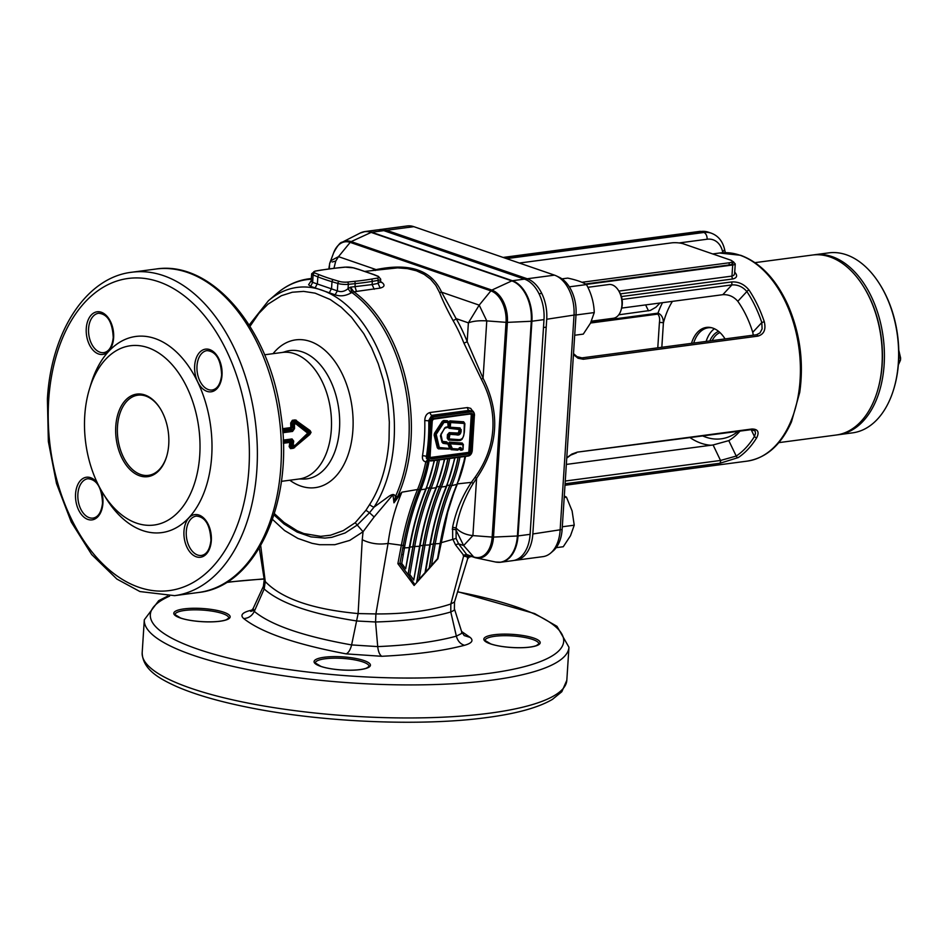 <?xml version="1.0" encoding="UTF-8"?>
<svg xmlns="http://www.w3.org/2000/svg" width="948" height="948" viewBox="0 0 948 948"><rect width="100%" height="100%" fill="white"/><g stroke="black" fill="none" stroke-linecap="round" stroke-linejoin="round"><path stroke-width="1.42" d="M591.457 321.171L613.344 318.267A17.017 10.736 -97.5 0 0 621.059 310.079A17.017 10.736 -97.5 0 0 618.452 290.42A17.017 10.736 -97.5 0 0 612.171 284.874A17.017 10.736 -97.5 0 0 608.877 284.519L587.867 287.303M621.059 310.079L621.556 308.432A14.338 9.042 -97.5 0 0 619.364 291.877L618.452 290.42M561.974 278.866L567.734 278.108C576.277 279.944 582.522 282.101 586.48 284.566C591.374 293.572 593.958 302.91 594.254 312.567L590.521 323.114L583.281 334.111L574.689 335.248M569.321 286.841L586.48 284.566M576.005 314.985L594.254 312.567M581.965 282.279L729.261 262.774A8.508 1.991 3.7 0 0 732.342 261.458A8.508 1.991 3.7 0 0 730.398 260.036L683.508 243.873A8.508 1.991 3.7 0 0 671.551 242.878L519.362 263.034M585.497 283.997L729.119 264.966L729.261 262.774M732.342 261.458L732.2 263.651A8.508 1.991 -176.3 0 1 729.119 264.966M564.297 495.982L566.466 497.179L564.202 497.487M566.466 497.179L572.106 510.948L574.239 525.192L570.506 535.727L563.266 546.735L556.192 547.671M574.239 525.192L562.306 526.768M898.349 364.921L900.458 360.193A15.749 9.93 -97.5 0 0 900.553 359.067A15.749 9.93 -97.5 0 0 900.6 357.917L898.775 350.179M898.657 360.441L900.458 360.193M898.751 358.166L900.6 357.917M813.455 254.917A90.783 57.247 82.5 0 1 814.533 254.751A90.783 57.247 82.5 0 1 871.295 296.523A90.783 57.247 82.5 0 1 838.376 434.741A90.783 57.247 82.5 0 1 837.274 434.871M877.493 390.849A89.361 56.359 -97.5 0 0 869.506 297.423A89.361 56.359 -97.5 0 0 863.841 287.114M838.376 434.741L852.56 432.857A90.783 57.247 -97.5 0 0 893.715 389.201A90.783 57.247 -97.5 0 0 885.479 294.638A90.783 57.247 -97.5 0 0 879.815 284.317A90.783 57.247 -97.5 0 0 828.718 252.879L814.533 254.751M879.815 284.317L880.301 285.087A89.361 56.359 82.5 0 1 885.87 295.255A89.361 56.359 82.5 0 1 893.976 388.325L893.715 389.201M863.45 286.486L863.924 287.256A89.361 56.359 82.5 0 1 882.173 364.47A89.361 56.359 82.5 0 1 877.599 390.493L877.338 391.37A90.783 57.247 -97.5 0 0 881.984 364.921A90.783 57.247 -97.5 0 0 863.45 286.486A90.783 57.247 -97.5 0 0 812.353 255.048L754.999 262.643M778.841 442.633L836.195 435.025A90.783 57.247 -97.5 0 0 877.338 391.37M753.281 335.177L752.748 332.31A85.107 53.669 -97.5 0 0 737.805 301.298C733.705 296.57 728.716 294.366 722.814 294.686L621.651 308.088M739.95 431.139A85.107 53.669 82.5 0 1 728.787 440.619L736.229 456.059A103.107 65.021 -97.5 0 0 754.442 436.471L755.497 433.378L755.118 430.985L751.136 429.657A1.86 1.173 -97.5 0 0 751.894 429.006C757.879 429.041 759.514 431.921 756.777 437.632A104.967 66.194 82.5 0 1 738.231 457.576L720.065 463.228L565.079 483.764M566.335 464.413L713.097 444.968L728.787 440.619M618.76 314.807L650.304 310.434L655.898 307.247L660.021 303.005M734.593 272.029C737.757 275.477 737.177 277.788 732.851 278.961L620.419 293.856M618.866 291.083L731.963 276.105L733.823 275.299L734.605 273.747L735.257 263.911A7.086 1.659 -176.3 0 1 732.685 265.002L586.22 284.412M591.054 322.024L657.995 313.148C661.479 314.546 663.292 317.781 663.41 322.877A2.832 0.664 3.7 0 0 659.417 322.545C660.009 318.919 659.476 316.111 657.805 314.108L590.568 323.019M514.29 560.375A34.045 21.472 -97.5 0 0 515.665 560.256A34.045 21.472 -97.5 0 0 532.835 533.973L546.723 319.251A34.045 21.472 -97.5 0 0 527.218 278.759L386.535 230.281A34.045 21.472 -97.5 0 0 379.923 229.558A34.045 21.472 -97.5 0 0 378.572 229.819M515.665 560.256L542.943 556.642A34.045 21.472 -97.5 0 0 550.681 553.063A34.045 21.472 -97.5 0 0 560.114 530.359L574.002 315.637A34.045 21.472 -97.5 0 0 556.286 275.88A34.045 21.472 -97.5 0 0 554.497 275.145L413.814 226.667A34.045 21.472 -97.5 0 0 407.202 225.956L379.923 229.558M556.286 275.88L559.332 277.326A32.054 20.216 82.5 0 1 576.017 314.772L562.128 529.494A32.054 20.216 82.5 0 1 553.241 550.871L550.681 553.063M565.257 481.027L720.551 460.455L736.229 456.059A1.86 1.375 -123.7 0 0 738.231 457.576M751.172 429.657L754.442 436.471A1.86 1.138 -148.4 0 0 756.777 437.632M760 332.926L762.109 328.885L761.813 322.557L752.748 332.31M621.426 296.558L731.797 281.935C738.599 281.58 744.358 284.305 749.062 290.1A1.86 0.889 146.4 0 0 746.87 291.546L737.805 301.298M749.062 290.1A104.967 66.194 82.5 0 1 764.278 321.68L761.813 322.557A103.107 65.021 -97.5 0 0 746.87 291.546C742.77 286.782 737.781 284.566 731.903 284.91L722.814 294.686M709.827 340.925A27.8 17.538 82.5 0 1 718.584 331.362M714.401 328.731A32.339 20.394 -97.5 0 0 706.141 341.422M691.483 343.366A32.943 20.785 82.5 0 1 711.047 327.593A32.943 20.785 82.5 0 1 712.849 328.103A32.943 20.785 82.5 0 1 725.054 338.91M566.774 457.742L571.869 454.068L577.296 452.137L751.894 429.006M764.278 321.68C766.126 329.525 764.005 334.336 757.902 336.125L583.304 359.256L578.055 358.249L573.433 354.588M711.924 327.807A32.339 20.394 -97.5 0 0 708.286 327.783A32.339 20.394 -97.5 0 0 693.699 343.069M719.982 332.582A26.378 16.637 -97.5 0 0 712.173 340.616M751.136 429.657L577.296 452.137M373.631 274.458A1.884 1.493 111.8 0 0 372.991 274.363L359.292 269.635A125.776 29.352 3.7 0 0 359.162 269.599L353.308 267.846A6.34 1.481 3.7 0 0 345.214 267.17L338.353 267.857A125.776 29.352 3.7 0 0 321.491 270.097L315.554 271.104A1.884 1.304 -99.6 0 0 315.115 271.081L311.667 273.735L311.193 281.26L312.639 282.374L310.648 286.367L308.586 284.744L311.217 280.738M380.563 281.568L382.032 282.516C385.172 285.052 384.556 286.912 380.172 288.085L353.829 291.806A133.336 84.088 82.5 0 1 410.982 440.228A133.336 84.088 82.5 0 1 397.615 496.515L393.965 502.819L395.494 496.42A132.803 83.756 -97.5 0 0 408.801 440.358A132.803 83.756 -97.5 0 0 351.874 292.529L350.487 287.173L353.829 291.806L351.874 292.529M397.425 496.835L395.328 496.764C394.084 491.313 387.72 497.368 384.817 499.3L374.045 507.133A5.676 3.543 -147.1 0 1 369.673 504.431A122.292 77.132 -97.5 0 0 389.036 439.789L389.32 422.085L387.91 404.192L383.466 380.693L378.299 363.831L371.687 348.034L363.759 333.637L351.459 317.177L341.197 307.211L330.283 299.544L315.127 293.157L303.633 291.38L292.316 292.233L281.39 295.705L267.881 304.261L258.828 313.444L249.999 326.325M249.182 325.022L268.426 300.729A126.345 79.679 82.5 0 1 354.99 313.421A126.345 79.679 82.5 0 1 394.036 440.358A126.345 79.679 82.5 0 1 374.045 507.133L369.507 512.726L374.128 516.968L392.982 494.655L393.965 502.819L401.881 492.19L397.615 496.515L395.494 496.42M450.264 427.24L460.064 427.904L461.166 430.89C460.752 434.326 459.128 435.63 456.308 434.788L449.921 434.326L449.222 438.308L449.684 438.983L457.635 439.528C461.842 440.18 463.999 437.751 464.07 432.252L464.33 423.472L450.679 422.559L450.264 427.24L449.684 427.773L448.973 426.73L449.968 426.813M456.308 434.788L455.976 433.935C458.666 434.729 460.064 433.686 460.171 430.807L459.484 428.437L449.838 427.785M460.74 447.42L461.712 449.079L462.991 449.103L462.956 444.731L450.181 443.783L452.386 448.605L458.891 449.079L460.74 447.42L459.033 448.167L459.804 447.729L460.764 449.388L459.827 447.74L459.081 448.321M462.956 444.731L462.612 443.877L449.755 442.929L450.181 443.783L449.198 443.925L449.779 442.929L462.636 443.889L463.335 444.932L462.612 443.877L463.145 444.813M448.06 422.429L443.972 422.417L436.21 434.338L439.279 447.527L449.613 448.487L447.942 444.031L443.131 443.332L442.041 442.289L440.429 435.843L444.731 427.88L448.108 426.588L447.74 421.587L448.345 422.855M449.127 449.032L449.708 448.049L449.127 449.032L439.149 448.357M462.138 439.208L457.931 440.63L448.511 440.038L447.231 438.13L447.456 434.682L449.257 432.644L458.358 433.046L459.247 429.491L449.079 428.295L447.989 427.11L444.6 428.306M448.89 449.032L438.391 448.854L437.312 447.835L434.148 435.156L434.504 433.272L442.266 421.35L443.7 420.497L447.397 420.746L448.487 421.931L450.016 420.876L463.667 421.789L464.781 423.436M461.249 429.669L460.254 429.586L459.946 432.608L458.82 433.864L455.952 433.923L455.644 433.106M458.808 433.864L458.358 433.046L458.82 433.864M459.934 432.632L458.986 432.383L459.946 432.608M440.619 435.227L442.159 441.353L446.709 441.898L447.859 443.131M448.333 444.079L449.435 442.1L449.755 442.929L449.162 443.913L451.769 449.139L449.198 443.925L448.333 444.079L449.636 447.586M459.057 448.617L457.718 450.134L451.201 449.66L449.921 448.605L451.829 448.155M449.435 442.1L462.292 443.048L463.406 444.707M462.695 449.814L460.846 450.347L459.188 448.511M362.586 232.106A34.045 21.472 82.5 0 1 365.11 231.525L377.197 229.926A34.045 21.472 82.5 0 1 383.81 230.637L524.481 279.127A34.045 21.472 82.5 0 1 543.998 319.618L530.11 534.328A34.045 21.472 82.5 0 1 512.939 560.624L500.852 562.223A34.045 21.472 82.5 0 1 498.257 562.318M168.732 444.517A41.653 26.271 82.5 0 1 166.599 456.652A41.653 26.271 82.5 0 1 128.94 468.431A41.653 26.271 82.5 0 1 120.799 406.953A41.653 26.271 82.5 0 1 160.224 408.529A41.653 26.271 82.5 0 1 168.732 444.517M84.763 415.579A90.427 57.034 82.5 0 1 89.385 389.237A90.427 57.034 82.5 0 1 156.918 351.862A90.427 57.034 82.5 0 1 199.744 455.206A90.427 57.034 82.5 0 1 162.89 522.727A90.427 57.034 82.5 0 1 103.225 493.718A90.427 57.034 82.5 0 1 84.763 415.579M315.554 271.104A6.34 1.481 3.7 0 0 314.783 272.953A1.884 1.493 111.9 0 0 313.113 274.944L312.639 282.374L337.358 290.882C340.972 292.304 344.539 291.557 348.058 288.666L350.487 287.173L372.114 284.566L378.062 283.393L380.563 281.283L380.349 282.113M314.783 272.953L319.512 274.849A125.776 29.352 3.7 0 0 326.112 277.302A125.776 29.352 3.7 0 0 333.447 279.66L339.289 281.402A6.34 1.481 3.7 0 0 347.395 282.077A1.884 1.067 84.3 0 1 348.343 284.329L348.058 288.666L351.056 292.908C345.582 295.989 340.261 296.617 335.106 294.792L310.648 286.367M353.782 291.783L351.056 292.908M380.172 288.085L378.062 283.393L378.252 280.371L372.315 281.378A127.66 29.791 -176.3 0 1 355.204 283.642L348.343 284.329A8.224 1.92 -176.3 0 1 337.832 283.452L331.99 281.71A127.66 29.791 -176.3 0 1 324.536 279.316A127.66 29.791 -176.3 0 1 317.841 276.84L313.113 274.944A8.224 1.92 -176.3 0 1 311.667 273.735M339.289 281.402A1.884 1.28 106.6 0 0 337.832 283.452L337.358 290.882L335.106 294.792M382.032 282.516L380.741 282.326M424.953 572.829L437.538 558.68L440.192 543.346C443.842 522.502 449.281 503.151 456.533 485.293L456.663 484.985A135.244 85.296 -97.5 0 0 464.745 457.588L465.504 456.569A133.336 84.088 82.5 0 1 458.583 480.897M453.665 493.624L447.788 511.991L437.917 558.739M436.044 560.861L414.122 585.461L397.876 563.669L401.407 545.053C405.14 525.145 410.52 506.623 417.547 489.5A133.336 84.088 -97.5 0 0 425.782 461.83L427.264 460.147L428.816 460.112L428.875 462.34A135.244 85.296 82.5 0 1 420.805 489.737L420.533 490.4C413.672 507.464 408.434 525.903 404.832 545.704L401.762 563.456L405.673 568.824L409.335 547.624C412.996 526.567 418.495 507.05 425.818 489.073L420.805 489.737A1.185 0.616 22 0 1 419.443 489.334A134.379 84.751 -97.5 0 0 427.465 462.114L425.782 461.83C423.199 461.273 422.109 459.282 422.488 455.834A133.336 84.088 -97.5 0 0 424.42 438.45A133.336 84.088 -97.5 0 0 424.775 420.521C424.965 416.054 426.754 413.375 430.131 412.499L467.459 407.557L470.67 408.363L472.981 411.515M410.472 575.424L413.766 579.975L419.597 546.261C423.258 525.216 428.757 505.699 436.08 487.71L431.127 488.374C423.803 506.351 418.305 525.867 414.643 546.925L409.868 574.583L410.472 575.424L409.05 575.886L408.197 574.737L414.62 584.264M455.04 457.777L446.781 486.087C439.445 504.087 433.947 523.616 430.285 544.673L425.439 572.734L414.122 585.461M399.878 563.539L401.632 554.45L399.878 563.539L397.876 563.669M399.76 563.503L408.138 574.725L413.008 546.605C416.682 525.453 422.204 505.841 429.562 487.782A134.071 84.55 -97.5 0 0 437.68 460.076M403.267 554.758L401.632 554.45L403.256 545.42C406.929 525.559 412.238 507.085 419.17 489.998L419.443 489.334M428.875 462.34L427.465 462.114L427.264 460.147M467.459 407.557A2.832 1.789 82.5 0 0 469.082 410.401L471.203 411.124A4.539 3.354 -71 0 1 472.4 411.242L469.082 410.401L431.767 415.343L428.769 420.474A136.168 85.877 82.5 0 1 426.434 456.533A2.832 0.948 9.1 0 0 422.488 455.834M431.387 460.503L468.703 455.561A3.958 2.927 109 0 0 471.997 451.319L474.332 415.26A3.958 2.927 109 0 0 471.535 411.823L434.22 416.764A3.958 2.927 109 0 0 430.925 421.007L428.591 457.066A3.958 2.927 109 0 0 431.387 460.503L430.985 460.941A4.539 3.354 -71 0 1 429.788 460.823A4.539 3.354 -71 0 1 427.773 456.995L426.434 456.533L426.316 458.085L428.069 460.171M428.591 457.066L427.773 456.995L430.108 420.936L424.775 420.521M372.066 270.453L376.095 269.611C409.82 262.62 431.66 270.144 441.602 292.185L456.118 318.623A135.884 85.699 82.5 0 1 467.174 341.576L483.065 378.252C500.508 413.067 498.352 446.389 476.607 478.242L473.253 483.361C464.769 497.356 459.045 512.24 456.059 528L456.106 538.428L458.595 543.808L466.89 554.829L464.401 556.239L455.49 544.804L452.682 538.879L452.599 527.207C455.846 511.292 462.114 496.349 471.381 482.366L474.995 477.365C485.731 462.363 491.68 446.366 492.83 429.385C493.872 412.404 490.045 395.695 481.347 379.259L463.856 342.975A2.548 0.735 158.3 0 0 467.174 341.576L468.383 322.853L456.118 318.623A2.548 1.09 150 0 1 453.002 320.448C447.089 309.688 442.621 300.421 439.623 292.636L435.819 285.395L430.653 279.257L424.171 274.363L416.433 270.796L407.522 268.628L397.591 267.869L365.134 271.365M375.337 270.476L376.095 269.611L338.507 256.659L335.746 261.103L333.957 268.26M439.623 292.636L441.602 292.185L479.19 305.137L486.774 320.886C479.167 320.436 473.04 321.099 468.383 322.853L479.19 305.137L490.874 290.87L350.191 242.38A26.461 16.685 -97.5 0 0 333.672 252.737C337.512 245.615 340.379 242.096 342.287 242.178A27.136 17.111 82.5 0 1 351.163 241.61A2.832 2.097 109 0 0 350.191 242.38L338.507 256.659L331.421 260.404L329.809 262.987L329.051 267.383M481.347 379.259L483.065 378.252L486.774 320.886L506.042 322.344A26.461 16.685 -97.5 0 0 490.874 290.87A2.832 2.097 109 0 1 491.846 290.088A27.136 17.111 82.5 0 1 507.393 322.367A2.832 0.664 -176.3 0 1 506.042 322.344L492.154 537.066L472.898 535.596C465.824 534.885 460.207 532.349 456.059 528L452.599 527.207M474.995 477.365L476.607 478.242L472.898 535.596L463.643 545.55L455.787 529.719L452.232 529.15M455.49 544.804L458.595 543.808L463.643 545.55L473.668 556.938A26.461 16.685 -97.5 0 0 492.154 537.066A2.832 0.664 -176.3 0 0 493.505 537.089A27.136 17.111 82.5 0 1 476.038 557.886A27.136 17.111 82.5 0 1 474.557 557.471A2.832 2.097 -71 0 1 474.367 557.424A2.832 2.097 -71 0 1 473.668 556.938L466.357 554.426L463.169 555.35M495.543 562.01A33.95 21.413 -97.5 0 0 517.395 535.987A2.832 0.664 3.7 0 0 518.023 535.928A34.045 21.472 82.5 0 1 500.852 562.223L495.543 562.01L476.038 557.886L466.677 554.781L463.951 556.061L466.736 554.793M469.876 555.872L466.997 556.76L464.401 556.239M454.507 601.968L454.376 610.18L450.786 611.981C430.842 617.776 405.768 621.106 375.562 621.983L357.112 621.011C311.359 614.043 280.383 603.366 264.172 588.981L265.262 581.562C281.698 598.686 312.639 609.363 358.119 613.569L375.906 613.937C405.673 614.091 430.653 610.773 450.833 603.983L454.507 601.968L467.684 558.668L466.997 556.76L468.359 555.35M468.395 556.275L468.549 555.409M329.3 268.829L329.631 263.52L333.672 252.737M253.045 610.654L250.758 611.436L253.175 608.462L254.289 611.389C270.915 625.135 303.348 636.321 351.613 644.924L377.719 646.595C409.536 645.244 435.748 641.76 456.355 636.144L450.786 611.981L450.833 603.983L463.619 556.109L466.582 554.699M468.454 555.386L467.068 556.843M274.387 513.626L284.068 522.455L297.186 530.797L303.881 533.57L320.72 536.343L330.627 535.193L343.318 530.584L355.216 522.715L365.928 510.273L369.507 512.726L357.266 525.026L345.131 532.966L331.824 537.326L324.915 538.097L310.956 536.876L297.186 532.112L284.009 523.948L273.984 514.918M365.928 510.273L369.673 504.431M374.128 516.968L363.06 531.733L349.753 540.396L334.834 544.697L319.583 544.709L312.117 543.334L297.897 538.428L284.554 530.524L272.503 519.409M355.216 522.715L363.06 531.733L362.243 539.708C370.265 543.642 378.88 544.875 388.064 543.417L375.906 613.937L375.562 621.983L377.719 646.595C378.276 651.584 379.615 654.819 381.724 656.289L346.21 653.883C295.575 644.344 261.411 632.565 243.719 618.558C240.128 615.406 242.036 612.787 249.431 610.702L252.287 609.967M461.581 631.451L470.196 637.435C473.787 640.587 471.879 643.206 464.508 645.292C442.763 650.98 415.177 654.641 381.724 656.289M464.508 645.292C460.42 644.083 457.706 641.038 456.355 636.144L461.451 633.56L461.747 632.008L464.188 635.563L470.196 637.435M243.719 618.558C248.53 618.262 252.049 615.868 254.289 611.389L264.172 588.981L263.224 587.618L264.255 579.655L265.262 581.562L260.7 545.657M346.21 653.883C348.568 652.734 350.369 649.747 351.613 644.924L358.119 613.569M292.517 446.603L290.918 447.681L293.785 447.302L294.081 446.401L292.517 446.603L291.794 445.572L292.517 446.603M296.345 420.213A3.164 1.73 127.2 0 0 296.025 421.291L296.179 422.618L308.29 432.004L309.629 431.684L296.025 421.291L292.6 421.493L294.07 422.666L295.622 422.464L295.48 421.102A3.164 1.991 82.5 0 1 295.231 419.917L310.079 430.57L311.051 432.395L309.818 434.48L293.394 448.274A3.164 1.991 82.5 0 1 293.785 447.302L309.498 433.651L308.159 434.018L294.354 447.018A3.164 0.877 50.3 0 0 294.567 447.729M283.227 440.097L292.055 438.936L293.714 441.128A3.164 0.972 -172.4 0 1 292.505 441.176L290.965 442.278L290.266 441.341L291.711 440.156L283.274 441.282M293.394 448.274L290.515 448.653L289.152 446.591A3.164 1.173 -168.7 0 1 290.361 446.567L291.794 445.572A64.665 40.788 -97.5 0 0 292.505 441.176L291.711 440.156A3.164 1.991 82.5 0 0 292.055 438.936M289.152 446.591A63.824 40.254 -97.5 0 0 289.875 442.396L290.278 441.33L291.107 442.266A64.12 40.444 82.5 0 1 290.361 446.567L290.918 447.681A3.164 1.991 82.5 0 0 290.515 448.653M282.717 431.316L292.375 430.036L293.299 428.733A64.665 40.788 -97.5 0 0 293.193 424.052L291.889 422.962A64.12 40.444 82.5 0 1 292.055 427.572L294.52 428.626L292.541 431.435A3.164 1.991 -97.5 0 0 292.375 430.036L291.083 428.792A2.915 0.912 131.6 0 1 291.925 427.572L290.835 427.584A63.824 40.254 -97.5 0 0 290.669 423.081L292.351 420.296L295.231 419.917M295.634 422.476L295.622 422.464A2.915 1.197 -5.5 0 1 296.179 422.618L296.179 422.618A2.915 1.161 173.8 0 0 295.634 422.476L295.871 423.851L294.413 424.04A64.962 40.965 82.5 0 1 294.52 428.626M293.714 441.128A64.962 40.965 82.5 0 1 293.027 445.442L294.484 445.252L294.662 446.117A2.915 2.263 -163 0 1 294.081 446.401L307.733 433.177L295.871 423.851L296.179 422.618M89.385 389.237L90.961 384.035A98.936 62.402 82.5 0 1 164.845 343.14A98.936 62.402 82.5 0 1 211.7 456.201A98.936 62.402 82.5 0 1 171.375 530.086A98.936 62.402 82.5 0 1 106.093 498.34L103.225 493.718M420.533 490.4L419.17 489.998A1.422 0.747 22.3 0 0 417.547 489.5L401.881 492.19C395.055 508.14 390.458 525.216 388.064 543.417L404.832 545.704M358.119 613.557L362.243 539.708M407.996 574.713L412.83 546.735C416.504 525.571 422.014 505.936 429.373 487.817A133.846 84.419 -97.5 0 0 437.526 460.1M416.764 581.918L423.092 545.373C426.754 524.208 432.276 504.573 439.635 486.454A133.846 84.419 -97.5 0 0 447.788 458.737M449.684 458.488A135.244 85.296 82.5 0 1 441.389 487.011C434.066 504.988 428.567 524.505 424.905 545.562L419.063 579.299L425.06 572.628L429.847 544.91C433.52 523.853 439.007 504.336 446.33 486.36L441.389 487.011L439.825 486.419A134.071 84.55 -97.5 0 0 447.942 458.725M429.195 568.053L433.355 544.01C437.016 522.858 442.526 503.21 449.885 485.103A133.846 84.419 -97.5 0 0 458.038 457.386M457.055 484.345L451.639 485.649C444.316 503.637 438.829 523.154 435.156 544.199L431.494 565.435M456.106 538.428L440.512 542.896M457.41 483.883L471.381 482.366L473.253 483.361M464.745 457.588L465.053 456.45M400.044 563.598L405.317 570.909M416.942 581.788L423.258 545.254C426.944 524.09 432.466 504.49 439.825 486.419M429.361 567.923L433.52 543.891C437.206 522.739 442.728 503.127 450.087 485.056A134.071 84.55 -97.5 0 0 458.204 457.363M160.425 408.861A40.42 25.489 -97.5 0 0 137.875 395.186A40.42 25.489 -97.5 0 0 117.493 426.41A40.42 25.489 -97.5 0 0 148.504 475.339A40.42 25.489 -97.5 0 0 166.706 456.272M309.818 434.48A3.164 1.126 -134.3 0 1 309.498 433.651L309.629 431.684A3.164 2.003 129.8 0 1 310.079 430.57M308.29 432.004A2.915 2.334 75 0 1 308.159 434.018L308.29 432.004M291.925 427.572L292.055 427.572A2.915 0.806 -45.5 0 0 291.083 428.804L290.835 427.584L282.504 428.686M293.193 424.052A2.915 0.735 -51.6 0 0 294.07 422.666L294.413 424.04L293.193 424.052A2.915 0.735 -50.5 0 0 294.081 422.701L294.081 422.701M292.351 420.296A3.164 1.991 82.5 0 0 292.6 421.493L291.889 422.962L290.669 423.081M283.334 443.273L290.965 442.278M292.541 446.567L293.027 445.442L291.806 445.572M405.673 568.824L409.773 547.387C413.435 526.33 418.933 506.801 426.256 488.801L434.516 460.503M400.127 563.633L401.762 563.456M413.766 579.975L420.023 546.036C423.685 524.979 429.183 505.45 436.518 487.45L444.778 459.14M409.868 574.583L408.233 574.761M417.239 581.657L419.063 579.299M429.645 567.805L437.905 558.787L440.63 543.121C444.28 522.253 449.731 502.89 456.972 485.032L465.432 456.403M722.85 252.713L722.577 251.552A22.693 16.791 109 0 0 707.113 239.228L679.088 242.949M506.552 258.626L703.854 232.485L700.975 231.49L503.661 257.631M707.113 239.228A5.676 3.579 82.5 0 0 703.854 232.485A28.369 20.998 -71 0 1 711.32 233.196L708.44 232.201A28.369 20.998 109 0 0 700.975 231.49A5.676 3.579 82.5 0 0 699.873 231.371L708.44 232.201M725.339 252.654L724.497 249.016A5.676 2.465 166.9 0 1 722.577 251.552M711.012 445.252A85.107 53.669 82.5 0 1 701.082 443.237A85.107 53.669 82.5 0 1 690.215 437.739M657.805 314.108A2.832 1.789 -97.5 0 1 657.995 313.148A85.107 53.669 82.5 0 1 662.498 302.685M732.235 263.26A5.676 1.327 3.7 0 0 732.626 261.494A1.422 1.055 -71 0 1 733.005 261.529L732.33 261.293M732.212 263.544A1.422 0.889 82.5 0 1 732.685 265.002L731.963 276.105A2.832 1.789 82.5 0 0 732.851 278.961M672.416 301.369A79.431 50.102 -97.5 0 0 663.41 322.877L661.822 347.288M657.782 347.821L659.417 322.545M546.723 319.251L576.017 314.772M562.128 529.494L532.835 533.973M713.097 444.968L720.705 460.846L720.065 463.228M731.797 281.935L731.903 284.91L622.066 299.461M645.624 304.912L648.491 310.861M554.497 275.145L527.218 278.759M413.814 226.667L386.535 230.281M702.954 436.044A79.431 50.102 -97.5 0 0 705.798 437.147A79.431 50.102 -97.5 0 0 738.125 431.387M719.568 253.021L740.684 255.296C760.438 262.691 776.246 279.387 788.108 305.398C800.065 333.281 803.94 362.266 799.745 392.342L791.497 421.777C781.223 444.849 766.446 457.967 747.143 461.131A104.967 66.194 -97.5 0 0 800.313 364.316A104.967 66.194 -97.5 0 0 739.95 255.225A104.967 66.194 -97.5 0 0 719.568 253.021L712.695 253.934M757.902 336.125A1.86 1.173 -97.5 0 0 756.551 334.739L581.954 357.87A1.86 1.173 82.5 0 1 583.304 359.256M347.395 282.077L354.256 281.39A125.776 29.352 3.7 0 0 371.118 279.15L377.055 278.143A1.884 1.304 80.4 0 1 378.252 280.371A8.224 1.92 -176.3 0 0 380.705 279.174L378.406 276.378A1.884 1.493 111.9 0 0 377.825 276.295L373.097 274.399A125.776 29.352 3.7 0 0 372.991 274.363M377.055 278.143A6.34 1.481 3.7 0 0 377.825 276.295M360.074 269.872L373.678 274.482A1.884 1.493 111.9 0 0 373.097 274.399M371.118 279.15A1.884 1.304 80.4 0 1 372.315 281.378L372.114 284.566L374.211 289.259M354.256 281.39A1.884 1.067 84.3 0 1 355.204 283.642L354.99 286.829L356.519 291.593M354.102 268.083A1.884 1.28 106.6 0 0 353.734 267.869L359.576 269.623A1.884 1.28 106.6 0 0 359.162 269.599M344.61 267.229A1.884 1.067 84.3 0 1 344.906 267.123L353.734 267.869A1.884 1.28 106.6 0 0 353.308 267.846M333.447 279.66A1.884 1.28 106.6 0 0 331.99 281.71L331.551 288.5L329.454 292.482M337.749 267.928A1.884 1.067 84.3 0 1 338.045 267.822L344.906 267.123A1.884 1.067 84.3 0 1 345.214 267.17M320.649 270.239A1.884 1.304 80.4 0 1 321.052 270.073L338.045 267.822A1.884 1.067 84.3 0 1 338.353 267.857M319.512 274.849A1.884 1.493 111.9 0 0 317.841 276.84L317.402 283.618L315.269 287.588M315.115 271.081L321.052 270.073A1.884 1.304 80.4 0 1 321.491 270.097M449.269 439.54L457.137 440.073L449.079 439.528L449.684 438.983M449.222 438.308L448.226 438.225L448.451 434.776L449.601 433.485L455.976 433.935L449.577 433.473L448.428 434.765L448.203 438.213L449.079 439.517M449.103 439.528L447.231 438.13M449.447 434.859L447.456 434.682M449.684 427.773L448.973 426.73L449.21 422.998L450.359 421.706L464.01 422.618L464.876 423.792L464.33 432.146C463.288 439.161 460.894 441.804 457.137 440.073L457.635 439.528M449.921 434.326L449.257 432.644M464.153 422.654L464.615 423.898M461.166 430.89L459.176 430.724M463.667 421.789L464.71 423.673M464.01 422.618L450.336 421.694L450.679 422.559M460.064 427.904L459.484 428.437L460.23 429.574L459.247 429.491M450.016 420.876L450.336 421.694L449.186 422.998L450.217 423.081M463.24 445.157L463.086 448.866M462.754 449.352L461.593 449.85M462.031 449.293L460.799 449.399L461.415 449.826L460.764 449.388L461.712 449.079M450.881 448.38L451.876 449.162L452.386 448.605M461.439 449.826L459.875 449.708M451.959 449.151L458.394 449.636L459.033 448.167M458.986 448.854L459.152 448.973A0.711 0.711 0 0 1 458.394 449.636L451.497 449.079M458.939 448.392L459.65 447.586M447.942 444.031L447.029 442.728L448.001 443.498M440.583 435.724L442.112 441.827L447.053 442.74L447.385 443.581M442.041 442.289L443.131 443.332M448.131 443.842L449.708 448.049M439.564 447.811L439.066 448.357L438.296 447.681L435.357 433.805L443.131 421.884L447.74 421.587L448.44 422.63M439.279 447.527L438.296 447.681L438.96 448.333L438.272 447.669L435.108 435.002L436.104 434.859M446.176 427.015L444.731 427.88M436.21 434.338L435.333 433.793L435.108 435.002L434.148 435.156M447.053 427.655L445.761 427.56M443.972 422.417L443.095 421.872L435.333 433.793L434.504 433.272M444.363 422.18L444.043 421.339L442.266 421.35M448.594 422.903L449.648 427.773M447.397 420.746L447.705 421.576L444.019 421.327L443.7 420.497M448.416 422.618L447.74 421.587M448.345 426.624L448.973 426.73M449.079 428.295L459.673 428.472M437.312 447.835L438.272 447.669M438.391 448.854L449.21 449.056M446.709 441.898L447.029 442.728L442.775 442.479L442.467 441.649M462.612 443.877L462.292 443.048M430.925 421.007L430.108 420.936A4.539 3.354 -71 0 1 433.888 416.065L431.767 415.343A2.832 1.789 82.5 0 1 430.131 412.499M463.856 342.975A133.336 84.088 -97.5 0 0 453.002 320.448M474.19 557.341L466.89 554.829M383.81 230.637L371.723 232.236A34.045 21.472 82.5 0 0 365.11 231.525L360.039 233.113A33.95 21.413 -97.5 0 1 371.142 232.414A2.832 2.097 -71 0 1 371.723 232.236L512.394 280.727A2.832 2.097 -71 0 0 511.825 280.892L371.142 232.414L351.163 241.61L491.846 290.088L511.825 280.892A33.95 21.413 -97.5 0 1 531.283 321.265L507.393 322.367L493.505 537.089L517.395 535.987L531.283 321.265A2.832 0.664 3.7 0 0 531.911 321.218L518.023 535.928L530.11 534.328M524.481 279.127L512.394 280.727A34.045 21.472 82.5 0 1 531.911 321.218L543.998 319.618M311.311 279.222A132.803 83.756 -97.5 0 0 276.769 293.596C286.414 285.36 297.056 280.442 308.704 278.842A133.336 84.088 82.5 0 1 311.359 278.558M251.457 610.891L249.431 610.702M283.31 442.266L290.266 441.341M291.083 428.792L282.611 429.906M180.238 617.954A28.25 6.589 -176.3 0 1 197.279 608.284A28.25 6.589 -176.3 0 1 228.385 618.997A28.25 6.589 -176.3 0 1 180.238 617.954M490.282 643.81A28.25 6.589 -176.3 0 1 507.322 634.141A28.25 6.589 -176.3 0 1 538.428 644.853A28.25 6.589 -176.3 0 1 490.282 643.81M320.519 666.302A28.25 6.589 -176.3 0 1 337.571 656.632A28.25 6.589 -176.3 0 1 368.665 667.345A28.25 6.589 -176.3 0 1 320.519 666.302M169.585 596.126A207.091 48.324 3.7 0 0 230.625 658.599A207.091 48.324 3.7 0 0 488.647 673.388A207.091 48.324 3.7 0 0 457.552 591.848M264.16 579.074A207.091 48.324 3.7 0 0 226.418 582.487M113.618 337.832A21.508 13.568 82.5 0 1 91.932 348.84A21.508 13.568 82.5 0 1 94.279 312.686A21.508 13.568 82.5 0 1 113.618 337.832M101.14 490.199A21.508 13.568 82.5 0 1 102.917 503.281A21.508 13.568 82.5 0 1 85.486 518.272A21.508 13.568 82.5 0 1 76.907 486.845A21.508 13.568 82.5 0 1 97.407 483.042M211.321 540.644A21.508 13.568 82.5 0 1 189.636 551.653A21.508 13.568 82.5 0 1 191.982 515.499A21.508 13.568 82.5 0 1 211.321 540.644M222.022 375.195A21.508 13.568 82.5 0 1 200.336 386.203A21.508 13.568 82.5 0 1 202.682 350.037A21.508 13.568 82.5 0 1 222.022 375.195M48.692 400.02A157.451 99.303 82.5 0 1 158.672 281.746A157.451 99.303 82.5 0 1 248.897 469.023A157.451 99.303 82.5 0 1 138.918 587.298A157.451 99.303 82.5 0 1 48.692 400.02M332.215 261.992L335.782 261.044M433.141 419.206A1.114 0.83 109 0 0 433.118 419.206L470.86 413.826M430.108 457.232A1.114 0.83 109 0 0 430.665 457.434L467.98 452.492A1.114 0.83 109 0 0 468.916 451.295L471.251 415.236A1.114 0.83 109 0 0 470.457 414.264M471.393 413.897A1.706 1.256 -71 0 1 472.068 415.307L469.734 451.366A1.706 1.256 -71 0 1 468.312 453.191L468.478 453.239A1.706 1.256 109 0 0 469.9 451.414L472.223 415.354A1.706 1.256 109 0 0 471.203 413.873M468.916 451.295L470.718 451.485A2.287 1.695 -71 0 1 468.81 453.938L431.494 458.879A2.287 1.695 -71 0 1 429.882 456.9L432.205 420.841A2.287 1.695 -71 0 1 434.113 418.388L471.429 413.447A2.287 1.695 -71 0 1 473.04 415.425L470.718 451.485M471.251 415.236L473.04 415.425M434.113 418.388L432.288 420.651A1.706 1.256 109 0 1 433.71 418.826L471.132 413.897L433.923 418.791M432.276 420.829L429.882 456.9M467.98 452.492L468.312 453.191L430.996 458.133A1.706 1.256 -71 0 1 430.641 458.121M430.665 457.434L431.162 458.192L468.478 453.239L468.81 453.938M429.954 456.889A1.706 1.256 109 0 0 431.162 458.192L431.494 458.879M474.403 415.248L472.211 451.224L468.703 455.561M472.068 451.307A4.539 3.354 -71 0 1 468.537 455.952M427.726 460.112L431.091 460.953L468.419 456.012L431.198 460.906M472.4 411.242A4.539 3.354 -71 0 1 474.415 415.07L474.545 415.165C473.799 411.906 473.088 410.591 472.4 411.242M434.22 416.764L433.888 416.065L471.203 411.124L471.535 411.823M409.335 547.624L402.793 547.991M412.83 546.735L409.346 547.197M429.373 487.817L426.505 488.196M419.597 546.261L413.008 546.605M423.092 545.373L419.597 545.835M439.635 486.454L436.767 486.845M429.847 544.91L423.258 545.254M433.355 544.01L429.859 544.472M449.885 485.103L447.018 485.483M440.156 543.536L433.52 543.891M273.048 353.675A74.537 47.009 82.5 0 1 310.174 341.434A74.537 47.009 82.5 0 1 352.893 430.096A74.537 47.009 82.5 0 1 300.824 486.087A74.537 47.009 82.5 0 1 289.815 480.233M459.946 457.126A135.244 85.296 82.5 0 1 451.639 485.649A1.185 0.616 22 0 1 450.087 485.056M446.591 485.53L446.33 486.36A135.244 85.296 -97.5 0 0 454.637 457.837M436.329 486.881L436.08 487.71A135.244 85.296 -97.5 0 0 444.375 459.188M439.434 459.851A135.244 85.296 82.5 0 1 431.127 488.374L429.562 487.782M426.079 488.244L425.818 489.073A135.244 85.296 -97.5 0 0 434.125 460.55M281.366 481.347L299.118 479.001A63.824 40.254 -97.5 0 0 331.314 429.705A63.824 40.254 -97.5 0 0 282.35 352.443L264.611 354.789M155.745 269.054A163.115 102.87 82.5 0 1 280.881 466.511A163.115 102.87 82.5 0 1 198.594 592.476C256.541 586.575 294.413 500.84 280.94 414.869C270.251 330.023 212.21 259.894 155.745 269.054L131.736 272.242A163.115 102.87 82.5 0 1 256.872 469.687A163.115 102.87 82.5 0 1 174.586 595.652L198.594 592.476M167.452 596.221L158.683 600.688L144.309 619.779A212.767 49.651 3.7 0 0 264.729 672.736A212.767 49.651 3.7 0 0 491.905 680.131A212.767 49.651 3.7 0 0 568.954 647.247L557.009 626.344L534.66 613.581L457.611 591.659M566.821 680.273L561.82 691.732L552.447 699.363C538.488 707.575 516.636 713.631 486.905 717.541C421.765 726.512 322.735 722.364 249.608 707.646C219.592 701.698 195.217 694.647 176.47 686.482C160.082 678.981 142.757 669.88 142.176 652.817A212.767 49.651 3.7 0 0 262.584 705.774A212.767 49.651 3.7 0 0 489.761 713.169A212.767 49.651 3.7 0 0 566.821 680.273L568.954 647.247M292.541 431.435L282.824 432.726M299.118 479.001L300.931 478.953A64.701 40.8 -97.5 0 0 339.491 428.887A64.701 40.8 -97.5 0 0 302.412 351.933A64.701 40.8 -97.5 0 0 284.116 352.016L282.35 352.443M98.604 313.267A19.861 12.525 -97.5 0 0 88.591 328.601A19.861 12.525 -97.5 0 0 103.83 352.632C109.02 351.661 112.148 346.636 113.239 337.559C112.445 322.154 107.562 314.049 98.604 313.267M196.319 516.079A19.861 12.525 -97.5 0 0 186.294 531.413A19.861 12.525 -97.5 0 0 201.533 555.445C206.723 554.473 209.852 549.449 210.942 540.372C210.148 524.967 205.266 516.861 196.319 516.079M207.008 350.618A19.861 12.525 -97.5 0 0 196.994 365.952A19.861 12.525 -97.5 0 0 212.233 389.995C217.412 389.024 220.552 383.999 221.642 374.91C220.837 359.505 215.966 351.412 207.008 350.618M87.915 478.716A19.861 12.525 -97.5 0 0 77.89 494.05A19.861 12.525 -97.5 0 0 93.129 518.082C98.319 517.122 101.46 512.086 102.538 503.009C101.744 487.604 96.862 479.51 87.915 478.716M538.82 643.929A26.947 6.292 3.7 0 0 512.335 635.918A26.947 6.292 3.7 0 0 485.032 640.457L490.626 643.846C501.456 647.804 526.377 649.25 536.248 645.647L538.82 643.929M369.068 666.42A26.947 6.292 3.7 0 0 342.584 658.41A26.947 6.292 3.7 0 0 315.281 662.948L320.862 666.337C331.693 670.295 356.626 671.741 366.497 668.139L369.068 666.42M228.776 618.072A26.947 6.292 3.7 0 0 202.291 610.062A26.947 6.292 3.7 0 0 174.989 614.6L180.582 617.989C191.413 621.947 216.334 623.393 226.217 619.791L228.776 618.072M456.936 484.653L456.533 485.293L456.936 484.653M471.997 451.319L474.332 415.26M430.712 458.145L430.084 456.806L432.205 420.841M541.746 293.418L539.021 293.773M546.214 327.167L543.477 327.522M724.497 249.016C722.495 241.029 718.098 235.756 711.32 233.196M503.104 257.441L699.873 231.371M735.257 263.911L733.005 261.529M747.143 461.131L564.984 485.269M576.562 452.789L570.601 455.17L566.738 458.133M760.035 332.89L756.551 334.739M573.504 353.628L577 356.649L581.954 357.87M373.678 274.482L378.406 276.378M462.257 449.909C461.937 450.478 464.093 448.831 462.245 449.909L461.214 449.779M449.198 449.044L449.862 448.167L447.811 443.356M448.25 422.512L448.357 426.481L444.873 428.117L440.927 434.184L442.621 442.443M329.051 267.348L328.956 268.877M471.808 556.429L469.414 556.997L467.684 558.668M253.175 608.462L263.283 586.587M461.747 632.008L454.554 609.28M342.287 242.178L360.039 233.113M264.255 579.655L259.302 548.039M380.705 279.174L380.563 281.283M311.359 278.487L308.704 278.842M174.586 595.652L139.925 591.552L116.9 579.074L91.66 554.509L71.242 522.016L56.489 483.48L48.36 441.543L47.4 399.084C51.085 332.013 85.972 277.515 131.736 272.242M264.125 578.873L226.951 582.167M268.426 300.729L276.769 293.596M142.176 652.817L144.309 619.779"/></g></svg>
